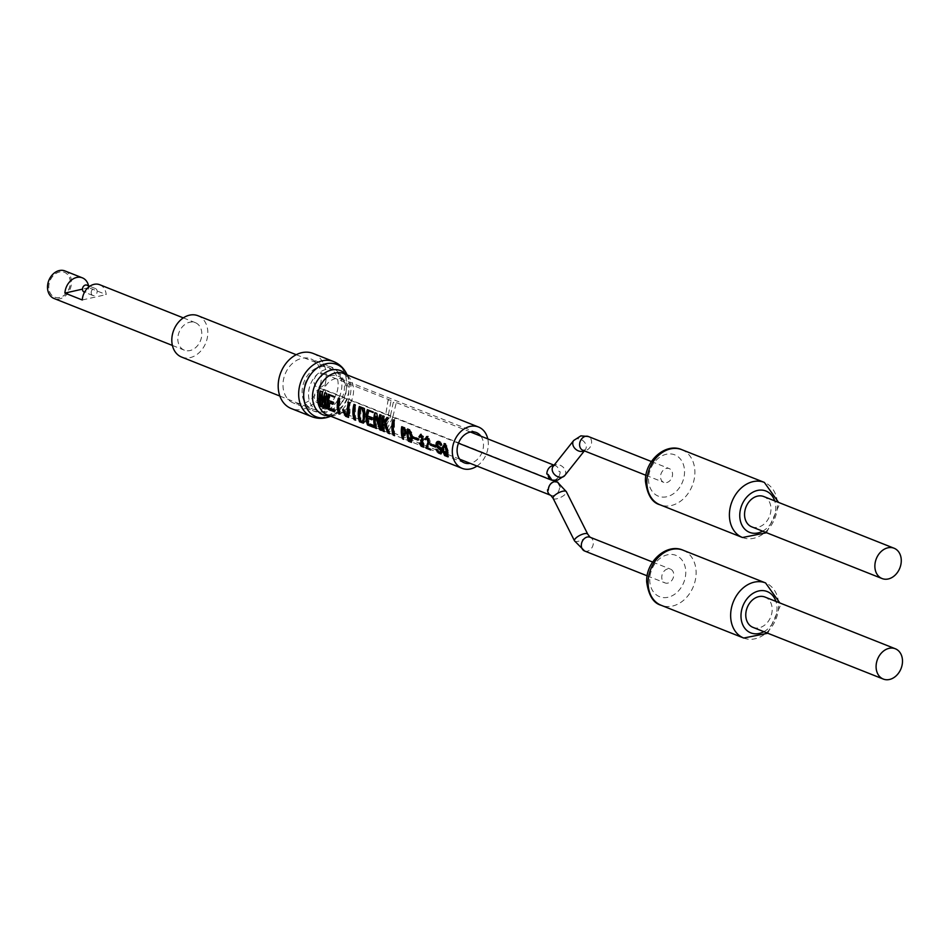 <?xml version="1.0" encoding="UTF-8"?>
<svg xmlns="http://www.w3.org/2000/svg" width="950" height="950" viewBox="0 0 950 950"><rect width="100%" height="100%" fill="white"/><g stroke="black" fill="none" stroke-linecap="round" stroke-linejoin="round"><path stroke-width="0.71" stroke-dasharray="4.75 3.56" d="M392.73 417.608L386.496 430.148L389.084 430.255L395.366 417.727L392.73 417.608M550.81 495.33L550.786 495.33A7.41 5.747 -68.4 0 0 550.81 495.33A7.41 5.747 -68.4 0 0 553.636 495.532A7.41 5.747 -68.4 0 0 559.55 487.101L560.31 487.433A7.41 5.747 111.6 0 0 557.947 482.351M560.31 487.433L557.377 482.054M667.672 568.943A7.41 5.747 111.6 0 0 661.913 575.629A7.41 5.747 111.6 0 0 665.036 582.908A7.41 5.747 111.6 0 0 667.85 583.098A7.41 5.747 111.6 0 0 673.609 576.424A7.41 5.747 111.6 0 0 670.498 569.133A7.41 5.747 111.6 0 0 667.672 568.943M752.97 627.368A16.304 12.647 111.6 0 0 772.184 609.247A16.304 12.647 111.6 0 0 764.999 597.063M476.995 466.058A22.23 17.254 111.6 0 0 488.312 443.626A22.23 17.254 111.6 0 0 487.766 438.888M430.255 443.876L431.442 443.614L431.454 444.351M435.468 445.942L436.656 445.681L431.442 443.614M435.551 447.117L436.668 446.868L436.656 445.681M435.492 446.405L436.668 446.868M412.704 436.905L413.879 436.644L413.891 437.38M417.917 438.983L419.093 438.71L413.879 436.644M418 440.159L419.104 439.909L419.093 438.71M417.941 439.434L419.104 439.909M441.097 453.874L442.688 451.891L442.344 449.409L440.277 446.761L437.653 446.203M438.853 445.942L437.178 445.503M439.327 446.393L438.14 446.654M440.277 446.761L439.078 447.034M441.061 447.331L439.874 447.604M441.702 448.103L440.539 448.376M442.344 449.409L441.251 449.647M442.664 450.573L441.702 450.799M442.688 451.891L441.94 452.058M440.966 452.247L439.078 451.761L437.796 449.433L436.941 449.611M440.693 448.649L441.738 450.977M438.378 445.229L438.354 443.128L437.261 443.377L438.021 446.548M440.586 443.436L442.13 445.158L440.836 442.035L438.259 441.334M436.858 449.053L436.014 449.243M437.796 449.433L436.964 449.623M437.974 450.276L437.273 450.431M442.13 445.158L441.002 445.407M438.199 443.852L437.048 444.113M438.211 444.374L437.024 444.647M441.964 444.303L440.895 444.541M441.477 443.068L440.551 443.282M440.836 442.035L440.04 442.213M440.052 441.465L439.292 441.631M439.268 441.156L438.508 441.322M438.639 441.168L437.831 441.346M430.611 449.968L430.599 448.982L427.31 447.676C430.801 444.173 431.015 440.42 427.939 436.442L426.883 436.537M425.731 438.9L426.562 439.446L425.398 439.707M426.562 439.446L427.215 438.14M429.091 438.888L429.079 442.225M422.275 441.073L423.439 440.812L421.123 434.304M420.066 436.442L420.85 437.178L419.686 437.451M420.85 437.178L421.408 435.753M423.225 436.442L423.284 439.375M422.702 439.767L421.836 439.957M420.648 439.992L421.836 439.731M422.334 441.026L423.759 443.899M422.738 445.93L420.826 443.032L419.271 443.092M420.054 443.211L420.826 443.032M423.664 447.213L423.439 440.812M412.015 437.428L413.167 437.178L409.794 429.459L408.239 429.317M409.034 429.626L409.794 429.459M407.479 429.008L408.239 428.842M408.262 431.383L408.334 436.976M411.409 442.344L413.167 437.178M410.637 440.931L409.426 440.586L409.308 430.671M411.409 432.523L412.051 437.831M404.949 435.254L407.324 432.333L404.854 427.5L402.479 427.025M406.137 432.606L407.324 432.333M404.094 427.666L404.854 427.5M401.719 426.728L402.479 426.562M402.503 429.091L402.562 433.604M403.679 439.28L403.619 434.72M405.567 433.853L403.608 433.307L403.548 428.391M405.828 429.816L406.101 433.354M402.456 433.568L403.608 433.307M403.512 433.984L404.652 433.723M394.582 435.67L394.404 420.423M385.023 422.584L386.116 422.346L388.586 418.119M389.607 433.699L386.116 422.346M384.228 422.287L384.156 416.361M384.346 431.609L384.275 425.564L385.225 423.866M383.123 425.826L384.275 425.564M381.425 430.445L381.235 415.197M379.964 425.541L376.806 413.44M377.269 419.936L378.385 424.234M376.485 428.486L376.331 416.48M378.919 425.731L379.905 425.517M371.818 417.869L372.946 417.608L368.802 415.969L368.742 410.709M371.771 419.781L372.97 419.496L372.946 417.608M367.674 416.219L368.802 415.969M371.771 419.021L372.97 419.496M373.742 427.405L373.718 425.826L368.897 423.914L368.826 417.858M363.09 423.178C365.204 422.56 366.142 420.233 365.892 416.195L364.384 408.524M364.705 416.468L365.892 416.195M362.508 421.206L360.917 420.755L360.751 407.538M355.573 420.197L355.383 404.949M348.923 412.918L350.016 412.668L349.897 402.776M348.519 417.394L350.016 412.668M347.403 415.328L345.372 409.937L343.971 409.379L343.983 410.103M344.209 410.198L345.372 409.937M342.808 409.64L343.971 409.379M339.957 414.01L339.779 398.751M332.809 402.384L333.937 402.135L329.793 400.496L329.721 395.224M332.761 404.296L333.961 404.023L333.937 402.135M328.664 400.746L329.793 400.496M332.761 403.548L333.961 404.023M334.721 411.92L334.697 410.353L329.887 408.441L329.816 402.384M326.978 408.856L326.788 393.609M323.677 402.123L322.264 391.816M324.211 407.752L325.494 396.518M321.848 397.029L322.525 402.349M321.611 406.731L321.468 394.915M322.454 402.325L323.558 402.076M313.12 353.436A29.64 23.002 -68.4 0 1 326.194 375.594A29.64 23.002 -68.4 0 1 291.258 408.536M321.397 376.675A23.714 18.406 111.6 0 0 310.935 358.946A23.714 18.406 111.6 0 0 282.981 385.308A23.714 18.406 111.6 0 0 293.443 403.026A23.714 18.406 111.6 0 0 321.397 376.675M480.902 436.157A16.304 12.647 -68.4 0 1 483.503 444.707A16.304 12.647 -68.4 0 1 470.119 463.327M447.177 451.309L448.317 451.048L445.728 443.567L444.481 443.614M445.004 443.733L445.728 443.567M443.317 446.654L443.317 450.739M448.032 456.879L448.317 451.048M447.082 453.744L446.417 451.476L445.954 453.055M446.619 445.989L447.224 451.891M446.548 455.086L445.871 455.192L444.339 449.469L445.74 444.98M445.384 451.713L446.417 451.476M443.199 449.73L444.339 449.469M64.968 270.94A14.82 11.495 -68.4 0 1 71.511 282.019A14.82 11.495 -68.4 0 1 54.043 298.49M177.816 339.114A14.82 11.495 111.6 0 0 184.348 350.182A14.82 11.495 111.6 0 0 201.816 333.711A14.82 11.495 111.6 0 0 195.284 322.632A14.82 11.495 111.6 0 0 177.816 339.114M99.714 284.727A14.82 11.495 -68.4 0 1 106.198 294.595L88.825 287.707A14.82 11.495 111.6 0 0 88.54 285.808M88.825 287.707L82.484 289.132M82.282 299.974L106.198 294.595M91.176 292.707A3.705 2.874 111.6 0 0 92.815 295.474A3.705 2.874 111.6 0 0 97.173 291.353A3.705 2.874 111.6 0 0 95.546 288.586A3.705 2.874 111.6 0 0 91.176 292.707M86.854 285.142A3.705 2.874 -68.4 0 1 88.492 287.909A3.705 2.874 -68.4 0 1 84.123 292.03M181.616 357.069A22.23 17.254 111.6 0 0 207.824 332.369A22.23 17.254 111.6 0 0 198.016 315.744M338.141 384.061A22.23 17.254 111.6 0 0 328.32 367.448A22.23 17.254 111.6 0 0 302.124 392.148A22.23 17.254 111.6 0 0 311.933 408.773A22.23 17.254 111.6 0 0 338.141 384.061M320.304 402.966A7.41 5.747 -68.4 0 1 317.49 402.776A7.41 5.747 -68.4 0 1 314.224 397.242A7.41 5.747 -68.4 0 1 320.138 388.811A7.41 5.747 -68.4 0 1 322.952 389.001A7.41 5.747 -68.4 0 1 326.064 396.293A7.41 5.747 -68.4 0 1 320.304 402.966M319.948 373.243A7.41 5.747 -68.4 0 1 322.762 373.433A7.41 5.747 -68.4 0 1 325.874 380.713A7.41 5.747 -68.4 0 1 320.114 387.398A7.41 5.747 -68.4 0 1 317.3 387.208A7.41 5.747 -68.4 0 1 314.189 379.917A7.41 5.747 -68.4 0 1 319.948 373.243M384.738 428.533L382.161 428.426L388.229 415.827L390.878 415.946L384.738 428.533M388.467 414.509L391.091 400.532L388.051 400.259L385.783 414.366L388.467 414.509M59.66 297.457A13.336 10.355 -68.4 0 1 54.589 297.113A13.336 10.355 -68.4 0 1 48.984 284.002A13.336 10.355 -68.4 0 1 59.351 271.973A13.336 10.355 -68.4 0 1 64.422 272.317A13.336 10.355 -68.4 0 1 70.027 285.439A13.336 10.355 -68.4 0 1 59.66 297.457M59.743 297.493A13.336 10.355 -68.4 0 1 54.672 297.148A13.336 10.355 -68.4 0 1 49.068 284.038A13.336 10.355 -68.4 0 1 59.434 272.009A13.336 10.355 -68.4 0 1 64.505 272.353A13.336 10.355 -68.4 0 1 70.11 285.463A13.336 10.355 -68.4 0 1 59.743 297.493M393.312 402.349L390.355 416.183L393.003 416.314L396.293 402.598L393.312 402.349M553.209 480.379A7.41 5.747 111.6 0 0 554.206 480.261A7.41 5.747 111.6 0 0 560.12 471.746C559.788 476.128 557.816 478.931 554.206 480.154L552.021 480.166M553.85 465.464A7.41 5.747 -68.4 0 1 555.584 465.785A7.41 5.747 -68.4 0 1 558.849 471.319L560.12 471.746M666.627 482.576A7.41 5.747 111.6 0 0 672.386 475.902A7.41 5.747 111.6 0 0 669.263 468.611A7.41 5.747 111.6 0 0 666.449 468.421A7.41 5.747 111.6 0 0 660.689 475.107A7.41 5.747 111.6 0 0 663.801 482.386A7.41 5.747 111.6 0 0 666.627 482.576M751.747 526.846A16.304 12.647 111.6 0 0 770.961 508.725A16.304 12.647 111.6 0 0 763.764 496.541M553.126 498.358A7.41 2.518 153.3 0 0 556.724 498.821A7.41 2.518 153.3 0 0 563.742 495.532A7.41 2.518 153.3 0 0 566.354 491.696M574.513 540.859A7.41 2.518 153.3 0 0 578.122 541.322A7.41 2.518 153.3 0 0 585.129 538.033A7.41 2.518 153.3 0 0 587.753 534.197M584.594 551A7.41 5.747 111.6 0 0 587.409 551.19A7.41 5.747 111.6 0 0 593.168 544.516A7.41 5.747 111.6 0 0 590.057 537.225L590.081 537.237M685.769 571.983A22.23 17.254 -68.4 0 1 668.028 597.265A22.23 17.254 -68.4 0 1 649.752 580.07A22.23 17.254 -68.4 0 1 667.506 554.788A22.23 17.254 -68.4 0 1 685.769 571.983M683.038 550.192A29.64 23.002 -68.4 0 1 696.113 572.351A29.64 23.002 -68.4 0 1 661.176 605.293M743.707 638.032A29.64 23.002 111.6 0 0 778.644 605.091A29.64 23.002 111.6 0 0 765.569 582.932M763.871 631.691A22.23 17.254 111.6 0 0 776.993 608.166A22.23 17.254 111.6 0 0 775.901 601.386M347.118 374.894L349.042 379.192L343.758 373.564A22.23 17.254 -68.4 0 1 353.566 390.177A22.23 17.254 -68.4 0 1 327.358 414.889L335.065 414.414A23.738 18.418 111.6 0 0 350.966 388.384A23.738 18.418 111.6 0 0 349.042 379.192A23.738 18.418 111.6 0 0 345.942 374.431M427.227 436.596L427.939 436.442M344.339 411.564L345.396 411.326M329.555 415.756A23.738 18.418 111.6 0 0 335.065 414.414L330.719 416.219M346.988 374.609A28.132 21.826 -68.4 0 1 349.267 385.498A28.132 21.826 -68.4 0 1 330.422 416.338M311.731 416.658A29.64 23.002 111.6 0 0 346.667 383.717A29.64 23.002 111.6 0 0 333.593 361.558M303.454 393.431A23.714 18.406 -68.4 0 1 331.407 367.068A23.714 18.406 -68.4 0 1 341.869 384.798A23.714 18.406 -68.4 0 1 313.916 411.148A23.714 18.406 -68.4 0 1 303.454 393.431M308.501 394.666A22.206 17.231 111.6 0 0 329.591 410.923A22.206 17.231 111.6 0 0 344.47 386.579A22.206 17.231 111.6 0 0 342.665 377.981A22.206 17.231 111.6 0 0 322.323 370.797A22.206 17.231 111.6 0 0 308.501 394.666M346.168 389.464A17.812 13.823 -68.4 0 1 334.234 408.999A17.812 13.823 -68.4 0 1 317.312 395.948A17.812 13.823 -68.4 0 1 328.403 376.806A17.812 13.823 -68.4 0 1 344.719 382.565A17.812 13.823 -68.4 0 1 346.168 389.464M322.359 397.195A16.304 12.647 111.6 0 0 329.543 409.379A16.304 12.647 111.6 0 0 348.757 391.258A16.304 12.647 111.6 0 0 341.572 379.074A16.304 12.647 111.6 0 0 322.359 397.195M564.739 475.57A7.41 5.617 38.5 0 0 563.872 467.982A7.41 5.617 38.5 0 0 555.809 464.74A7.41 5.617 38.5 0 0 553.138 466.355L555.584 465.785L554.064 465.191M584.084 450.763A7.41 5.617 38.5 0 0 585.295 449.718A7.41 5.617 38.5 0 0 584.428 442.118A7.41 5.617 38.5 0 0 576.365 438.876A7.41 5.617 38.5 0 0 573.693 440.491M584.369 450.882L585.295 449.718L582.861 450.276A7.41 5.747 111.6 0 0 585.675 450.466A7.41 5.747 111.6 0 0 591.434 443.793A7.41 5.747 111.6 0 0 588.323 436.501M684.546 471.461A22.23 17.254 -68.4 0 1 666.793 496.743A22.23 17.254 -68.4 0 1 648.529 479.548A22.23 17.254 -68.4 0 1 666.283 454.266A22.23 17.254 -68.4 0 1 684.546 471.461M681.803 449.671A29.64 23.002 -68.4 0 1 694.889 471.829A29.64 23.002 -68.4 0 1 659.953 504.771M742.484 537.51A29.64 23.002 111.6 0 0 777.421 504.569A29.64 23.002 111.6 0 0 764.334 482.41M762.648 531.169A22.23 17.254 111.6 0 0 775.758 507.644A22.23 17.254 111.6 0 0 774.666 500.864M459.705 459.194L386.496 430.148M553.351 480.403L395.366 417.727M647.176 575.831L665.036 582.908M652.638 562.056L670.498 569.133M767.814 633.246L780.057 606.349L779.831 602.941M427.239 436.394L426.479 436.561M421.468 434.162L420.696 434.34M476.306 432.523L341.572 379.074L344.719 382.565L342.665 377.981L331.407 367.068L310.935 358.946M464.289 462.828L329.543 409.379L334.234 408.999L329.591 410.923C328.759 412.644 323.534 412.716 313.916 411.148L293.443 403.026M444.838 443.46L444.066 443.638M172.401 345.444L184.348 350.182M183.326 317.894L195.284 322.632M92.815 295.474L84.538 292.196M95.546 288.586L89.739 286.283M296.246 354.718L328.32 367.448M279.846 396.043L311.933 408.773M382.161 428.426L317.49 402.776M390.878 415.946L322.952 389.001M391.091 400.532L322.762 373.433M385.783 414.366L317.3 387.208M458.47 443.199L390.355 416.183M470.476 432.024L396.293 402.598M651.415 461.534L669.263 468.611M645.941 475.309L663.801 482.386M766.579 532.724L778.822 505.827L778.596 502.419"/><path stroke-width="1.43" d="M550.81 495.33L550.786 495.318A7.41 5.747 -68.4 0 1 547.544 489.796L548.304 490.129A7.41 5.747 111.6 0 1 554.218 481.674A7.41 5.747 111.6 0 1 557.044 481.864L553.351 480.403M557.947 482.351A7.41 5.747 111.6 0 0 557.044 481.864M459.705 459.194L550.786 495.33L553.126 498.358A7.41 2.518 153.3 0 1 555.738 494.522A7.41 2.518 153.3 0 1 562.744 491.245A7.41 2.518 153.3 0 1 566.354 491.696L557.377 482.054L554.218 481.709C550.596 482.944 548.625 485.747 548.304 490.129M895.304 648.755L764.999 597.063A16.304 12.647 111.6 0 0 745.774 615.172A16.304 12.647 111.6 0 0 752.97 627.368L883.286 679.06A16.304 12.647 111.6 0 0 902.5 660.939A16.304 12.647 111.6 0 0 895.304 648.755A16.304 12.647 111.6 0 0 876.09 666.876A16.304 12.647 111.6 0 0 883.286 679.06M438.14 446.654L437.024 444.647A22.23 17.254 -68.4 0 1 437.048 444.113L438.282 442.949L441.002 445.407L439.292 441.631L437.119 441.643L436.121 443.472A22.23 17.254 -68.4 0 0 436.074 444.529L436.917 446.939L440.8 450.668A22.23 17.254 -68.4 0 0 440.942 451.428L440.444 452.366L438.627 451.867L436.014 449.243L438.223 452.782L441.061 453.898L441.94 452.058A22.23 17.254 -68.4 0 1 441.702 450.799L440.539 448.376L438.14 446.654M429.079 442.225L425.992 448.127L430.611 449.968A22.23 17.254 -68.4 0 1 430.303 449.053L427.013 447.747L429.02 442.486L427.227 436.596L424.543 439.137L427.939 436.442M425.992 448.127L428.022 442.094L426.692 438.128L429.091 438.888M418.879 436.893L419.686 437.451L420.838 435.706L422.026 439.719L420.648 439.992A22.23 17.254 111.6 0 0 420.719 440.954L422.619 445.978L419.271 443.092L421.171 446.215L423.664 447.213L422.275 441.073L423.071 440.123L420.696 434.34L418.879 436.893L419.971 436.644M422.026 439.719L420.648 439.992M412.015 437.428L409.034 429.626L407.479 429.008A22.23 17.254 111.6 0 0 407.099 433.794A22.23 17.254 111.6 0 0 408.381 441.144L411.409 442.344L412.015 437.428M402.61 434.957A22.23 17.254 -68.4 0 0 403.679 439.28L402.622 438.864A22.23 17.254 111.6 0 1 401.327 431.502A22.23 17.254 111.6 0 1 401.719 426.728L404.094 427.666L406.137 432.606L403.94 435.48L402.61 434.957L404.961 435.622M394.582 435.67A22.23 17.254 -68.4 0 1 393.3 428.319A22.23 17.254 -68.4 0 1 394.404 420.423L393.003 419.864A22.23 17.254 111.6 0 0 391.887 427.761A22.23 17.254 111.6 0 0 393.181 435.112L394.582 435.67M389.607 433.699L385.023 422.584L388.586 418.119L386.959 417.478L383.088 422.548A22.23 17.254 -68.4 0 1 384.156 416.361L382.755 415.803A22.23 17.254 111.6 0 0 381.651 423.7A22.23 17.254 111.6 0 0 382.945 431.051L384.346 431.609A22.23 17.254 -68.4 0 1 383.123 425.826L384.026 424.139L388.016 433.069L389.607 433.699M378.979 425.754L376.806 413.44L374.894 412.692A22.23 17.254 111.6 0 0 373.789 420.577A22.23 17.254 111.6 0 0 375.084 427.939L376.485 428.486A22.23 17.254 -68.4 0 1 375.523 416.67L379.81 429.816L381.425 430.445A22.23 17.254 -68.4 0 1 380.131 423.094A22.23 17.254 -68.4 0 1 381.235 415.197L379.834 414.639A22.23 17.254 111.6 0 0 378.979 425.754L379.964 425.541L379.834 414.639M368.6 410.733L373.113 412.526A22.23 17.254 -68.4 0 1 373.243 412.039L367.329 409.688A22.23 17.254 111.6 0 0 366.225 417.584A22.23 17.254 111.6 0 0 367.519 424.935L373.742 427.405A22.23 17.254 -68.4 0 1 373.267 425.933L368.446 424.021A22.23 17.254 -68.4 0 1 367.626 418.131L371.771 419.781A22.23 17.254 -68.4 0 1 371.818 417.869L367.674 416.219A22.23 17.254 -68.4 0 1 368.6 410.733L373.124 412.442M363.411 423.13L359.527 421.764A22.23 17.254 111.6 0 1 358.245 414.414A22.23 17.254 111.6 0 1 359.349 406.517L364.384 408.524L364.693 416.979L363.387 423.142M355.573 420.197A22.23 17.254 -68.4 0 1 354.279 412.846A22.23 17.254 -68.4 0 1 355.383 404.949L353.982 404.391A22.23 17.254 111.6 0 0 352.878 412.288A22.23 17.254 111.6 0 0 354.172 419.639L355.573 420.197M348.923 412.918A22.23 17.254 -68.4 0 1 348.793 410.661A22.23 17.254 -68.4 0 1 349.897 402.776L348.496 402.218A22.23 17.254 111.6 0 0 347.391 410.103A22.23 17.254 111.6 0 0 347.534 412.454L346.501 415.316L344.339 411.564A22.23 17.254 -68.4 0 1 344.209 410.198L342.808 409.64A22.23 17.254 111.6 0 0 342.902 410.721L345.61 416.242L348.519 417.394L348.923 412.918M346.501 415.316L347.403 415.328M339.957 414.01A22.23 17.254 -68.4 0 1 338.675 406.647A22.23 17.254 -68.4 0 1 339.779 398.751L338.378 398.204A22.23 17.254 111.6 0 0 337.262 406.089A22.23 17.254 111.6 0 0 338.556 413.452L339.957 414.01M329.579 395.259L334.091 397.053A22.23 17.254 -68.4 0 1 334.234 396.554L328.32 394.214A22.23 17.254 111.6 0 0 327.204 402.099A22.23 17.254 111.6 0 0 328.498 409.462L334.721 411.92A22.23 17.254 -68.4 0 1 334.246 410.447L329.436 408.548A22.23 17.254 -68.4 0 1 328.605 402.646L332.761 404.296A22.23 17.254 -68.4 0 1 332.809 402.384L328.664 400.746A22.23 17.254 -68.4 0 1 329.579 395.259L334.115 396.969M322.572 402.372L322.264 391.816L320.209 390.996A22.23 17.254 111.6 0 0 319.105 398.893A22.23 17.254 111.6 0 0 320.399 406.244L321.611 406.731A22.23 17.254 -68.4 0 1 320.625 395.105L323.154 407.336L324.211 407.752L324.769 396.756A22.23 17.254 111.6 0 0 325.755 408.369L326.978 408.856A22.23 17.254 -68.4 0 1 325.684 401.494A22.23 17.254 -68.4 0 1 326.788 393.609L324.734 392.789L322.572 402.372L323.677 402.123L324.734 392.789M487.766 438.888A22.23 17.254 111.6 0 0 478.491 427.013A22.23 17.254 111.6 0 0 452.295 451.725A22.23 17.254 111.6 0 0 462.104 468.338A22.23 17.254 111.6 0 0 476.995 466.058M445.004 443.733L442.071 447.664L442.106 449.291L444.6 455.513L448.032 456.879L447.058 449.647L445.004 443.733L444.066 443.638M412.787 438.093L418 440.159A22.23 17.254 -68.4 0 1 417.917 438.983L412.704 436.905A22.23 17.254 111.6 0 0 412.787 438.093L417.941 439.434M430.338 445.051L435.551 447.117A22.23 17.254 -68.4 0 1 435.468 445.942L430.255 443.876A22.23 17.254 111.6 0 0 430.338 445.051L435.492 446.405M440.361 453.827L441.097 453.874M436.941 449.611L439.102 453.328M441.738 450.977L440.444 452.366M438.021 446.548L440.693 448.649M438.259 441.334L437.261 443.377M437.784 443.032L440.586 443.436M437.024 450.169L436.394 450.312M441.429 451.915L440.8 452.058M441.738 451.25L440.942 451.428M441.584 450.502L440.8 450.668M441.228 449.599L440.372 449.789M440.812 448.875L439.838 449.089M440.289 448.329L439.185 448.578M439.351 447.961L438.235 448.21M438.722 447.45L437.582 447.699M438.081 446.678L436.917 446.939M437.166 445.443L436.24 445.645M437.036 444.315L436.074 444.529M424.543 439.137L425.398 439.707L426.692 438.128M426.479 436.572L427.227 436.596M440.931 444.838L440.052 445.039M440.812 444.244L439.933 444.434M440.622 443.567L439.66 443.781M440.23 443.092L439.221 443.317M439.28 442.724L438.282 442.949M438.021 441.441L437.119 441.643M437.404 442.237L436.359 442.474M437.261 443.223L436.121 443.472M421.123 434.304L420.066 436.442M421.408 435.753L423.225 436.442M423.284 439.375L421.503 440.04M421.836 439.957L420.719 440.954M423.759 443.899L422.738 445.93M420.007 442.938L421.171 446.215M408.239 429.317L408.262 431.383M408.334 436.976L408.381 441.144M412.051 437.831L410.637 440.931M409.806 430.872L408.821 431.098L410.923 437L409.129 440.657A22.23 17.254 -68.4 0 1 408.144 434.209A22.23 17.254 -68.4 0 1 408.322 430.896L409.806 430.872L411.409 432.523M410.923 437L411.968 436.762M410.851 440.907L409.628 440.848M402.479 427.025L402.503 429.091M402.562 433.604L402.622 438.864M406.101 433.354L404.403 434.114L402.456 433.568A22.23 17.254 -68.4 0 1 402.384 431.929A22.23 17.254 -68.4 0 1 402.562 428.616L405.828 429.816M404.593 428.806L402.562 428.616M403.608 429.032L405.08 432.191L406.137 431.953M405.08 432.191L403.512 433.984M393.003 419.864L393.181 435.112M382.755 415.803L382.945 431.051M386.959 417.478L384.228 422.287L383.088 422.548M384.026 424.139L385.225 423.866L388.016 433.069M374.894 412.692L375.084 427.939M375.523 416.67L376.39 416.504L377.269 419.936M378.385 424.234L379.81 429.816M375.582 416.694L376.39 416.504M367.329 409.688L367.519 424.935M367.626 418.131L371.771 419.021M359.349 406.517L359.527 421.764M361.428 407.799L361.285 407.835C363.054 408.476 363.707 411.16 363.233 415.886L363.233 416.397C363.589 420.387 362.888 421.966 361.131 421.123L360.466 420.85A22.23 17.254 -68.4 0 1 359.646 414.972A22.23 17.254 -68.4 0 1 360.608 407.574L361.428 407.799L364.432 415.625L362.508 421.206M361.285 407.835L360.608 407.574M363.233 415.886L364.432 415.625M362.282 421.301L361.131 421.123M353.982 404.391L354.172 419.639M348.496 402.218L348.614 412.217L346.952 415.209M343.983 410.103L345.61 416.242M348.614 412.217L347.534 412.454M343.983 410.471L342.902 410.721M338.378 398.204L338.556 413.452M328.32 394.214L328.498 409.462M328.605 402.646L332.761 403.548M320.209 390.996L320.399 406.244M324.651 396.708L325.613 396.566L325.755 408.369M320.625 395.105L321.587 394.963L321.848 397.029M322.525 402.349L323.154 407.336M324.769 396.756L325.613 396.566M320.744 395.152L321.587 394.963M278.184 386.389A29.64 23.002 -68.4 0 1 313.12 353.436L333.593 361.558A29.64 23.002 111.6 0 0 298.656 394.511A29.64 23.002 111.6 0 0 311.731 416.658L291.258 408.536A29.64 23.002 -68.4 0 1 278.184 386.389M470.119 463.327A16.304 12.647 -68.4 0 1 464.289 462.828A16.304 12.647 -68.4 0 1 457.093 450.644A16.304 12.647 -68.4 0 1 476.306 432.523A16.304 12.647 -68.4 0 1 480.902 436.157M444.481 443.614L443.317 446.654M442.106 449.291L443.163 449.053M443.317 450.739L444.6 455.513M447.224 451.891L447.082 453.744L446.358 453.91L445.384 451.713L444.933 452.687L445.716 452.509M445.004 445.146L446.619 445.989M445.954 453.055L446.548 455.086L445.621 455.252L443.199 449.73L444.374 445.17M444.933 452.687L445.621 455.252M447.129 450.633L446.084 450.87L444.778 445.206L445.74 444.98M446.084 450.87L446.358 453.91M172.401 345.444L54.043 298.49A14.82 11.495 -68.4 0 1 47.5 287.423A14.82 11.495 -68.4 0 1 64.968 270.94L82.341 277.839A14.82 11.495 111.6 0 0 64.909 293.087L82.282 299.974A14.82 11.495 -68.4 0 1 99.714 284.727L183.326 317.894M88.54 285.808A14.82 11.495 111.6 0 0 82.341 277.839M82.484 289.132L64.909 293.087M84.538 292.196L84.123 292.03A3.705 2.874 -68.4 0 1 82.484 289.263A3.705 2.874 -68.4 0 1 86.854 285.142L89.739 286.283M296.246 354.718L198.016 315.744A22.23 17.254 111.6 0 0 171.808 340.456A22.23 17.254 111.6 0 0 181.616 357.069L279.846 396.043M553.85 465.464A7.41 5.747 -68.4 0 0 552.758 465.595A7.41 5.747 -68.4 0 0 546.844 474.026L548.114 474.454A7.41 5.747 111.6 0 0 551.38 480.059A7.41 5.747 111.6 0 0 553.209 480.379M548.114 474.454L552.021 480.166L557.555 480.201L564.739 475.57L584.369 450.882M894.081 548.233L763.764 496.541A16.304 12.647 111.6 0 0 744.551 514.651A16.304 12.647 111.6 0 0 751.747 526.846L882.051 578.538A16.304 12.647 111.6 0 0 901.277 560.417A16.304 12.647 111.6 0 0 894.081 548.233A16.304 12.647 111.6 0 0 874.867 566.354A16.304 12.647 111.6 0 0 882.051 578.538M566.354 491.696L587.753 534.197A7.41 2.518 153.3 0 0 584.143 533.746A7.41 2.518 153.3 0 0 577.137 537.023A7.41 2.518 153.3 0 0 574.513 540.859L553.126 498.358M587.753 534.197L590.081 537.237A7.41 5.747 111.6 0 0 587.242 537.035A7.41 5.747 111.6 0 0 581.483 543.721A7.41 5.747 111.6 0 0 584.594 551L574.513 540.859M683.038 550.192C666.663 542.806 645.691 561.688 646.689 581.887C648.577 595.401 653.398 603.202 661.176 605.293A29.64 23.002 -68.4 0 1 648.102 583.146A29.64 23.002 -68.4 0 1 683.038 550.192L765.569 582.932A29.64 23.002 111.6 0 0 730.633 615.885A29.64 23.002 111.6 0 0 743.707 638.032L767.814 633.246M775.901 601.386A22.23 17.254 111.6 0 0 755.713 591.945A22.23 17.254 111.6 0 0 740.976 616.253A22.23 17.254 111.6 0 0 763.871 631.691M462.104 468.338L327.358 414.889A22.23 17.254 -68.4 0 1 317.549 398.276A22.23 17.254 -68.4 0 1 343.758 373.564L478.491 427.013M345.942 374.431A23.738 18.418 111.6 0 0 324.662 373.041A23.738 18.418 111.6 0 0 312.503 397.029A23.738 18.418 111.6 0 0 329.555 415.756M330.719 416.219L330.422 416.338A28.132 21.826 -68.4 0 1 303.691 395.746A28.132 21.826 -68.4 0 1 321.219 365.501A28.132 21.826 -68.4 0 1 346.988 374.609C344.173 368.457 339.708 364.111 333.593 361.558M645.941 475.309L582.861 450.276A7.41 5.747 111.6 0 1 579.749 442.997A7.41 5.747 111.6 0 1 585.509 436.311A7.41 5.747 111.6 0 1 588.323 436.501L580.889 435.86L573.693 440.491L553.138 466.355A7.41 5.617 38.5 0 0 554.016 473.943A7.41 5.617 38.5 0 0 562.079 477.185A7.41 5.617 38.5 0 0 564.739 475.57M573.693 440.491A7.41 5.617 38.5 0 0 574.572 448.079A7.41 5.617 38.5 0 0 582.635 451.321A7.41 5.617 38.5 0 0 584.084 450.763M681.803 449.671C665.428 442.284 644.456 461.166 645.466 481.365C647.342 494.867 652.175 502.681 659.953 504.771A29.64 23.002 -68.4 0 1 646.867 482.624A29.64 23.002 -68.4 0 1 681.803 449.671L764.334 482.41A29.64 23.002 111.6 0 0 729.398 515.363A29.64 23.002 111.6 0 0 742.484 537.51L766.579 532.724M774.666 500.864A22.23 17.254 111.6 0 0 754.49 491.423A22.23 17.254 111.6 0 0 739.753 515.731A22.23 17.254 111.6 0 0 762.648 531.169M584.594 551L647.176 575.831M590.057 537.225L652.638 562.056M661.176 605.293L743.707 638.032M779.831 602.941L765.569 582.932M421.812 435.492L420.838 435.706M311.731 416.658C317.929 418.997 324.164 418.891 330.422 416.338M445.348 444.944L444.374 445.158M551.38 480.059L458.47 443.199M554.064 465.191L470.476 432.024M588.323 436.501L651.415 461.534M778.596 502.419L764.334 482.41M659.953 504.771L742.484 537.51"/></g></svg>
